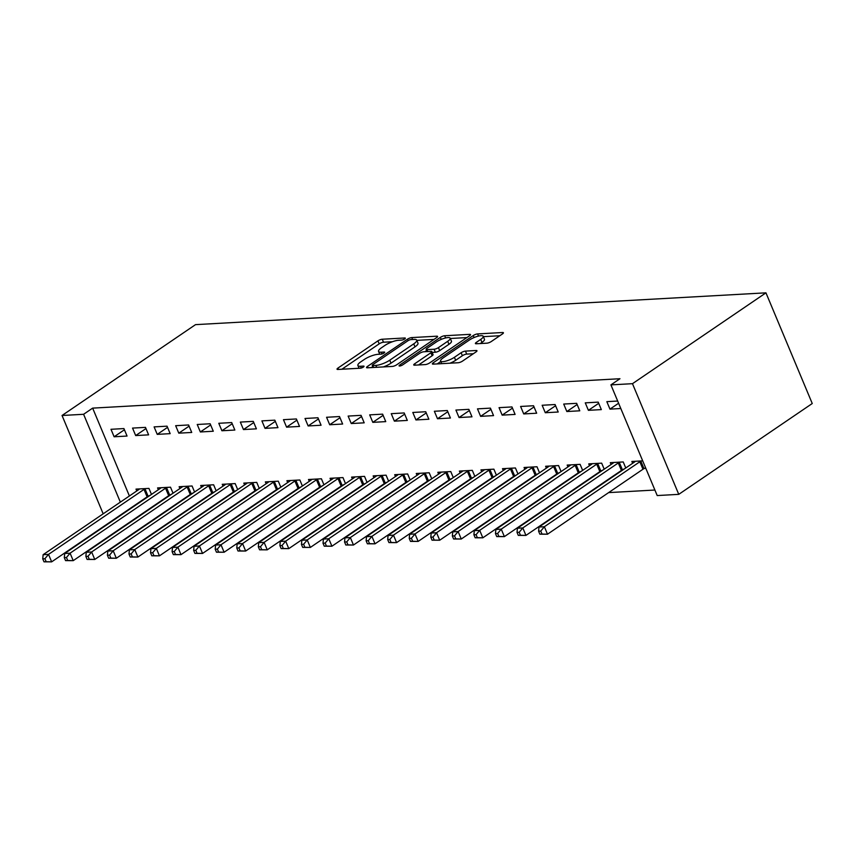 <?xml version="1.0" encoding="UTF-8"?>
<svg xmlns="http://www.w3.org/2000/svg" width="855" height="855" viewBox="0 0 855 855"><rect width="100%" height="100%" fill="white"/><g stroke="black" fill="none" stroke-linecap="round" stroke-linejoin="round"><path stroke-width="1.28" d="M404.682 338.954A2.309 0.62 -22.7 0 0 405.334 338.142A2.309 0.62 -22.7 0 0 404.757 337.982L382.271 339.232A3.302 0.887 -22.7 0 0 377.931 340.856L337.96 368.067A3.302 0.887 -22.7 0 0 337.03 369.221A3.302 0.887 -22.7 0 0 337.853 369.456L360.34 368.206A2.309 0.62 -22.7 0 0 363.375 367.062A2.309 0.62 -22.7 0 0 364.027 366.25A2.309 0.62 -22.7 0 0 363.45 366.09L360.543 366.25A10.57 2.843 -22.7 0 1 357.892 365.491A10.57 2.843 -22.7 0 1 360.874 361.793L364.209 359.528A10.57 2.843 -22.7 0 1 378.081 354.312L380.999 354.152A2.309 0.62 -22.7 0 0 384.034 353.008A2.309 0.62 -22.7 0 0 384.686 352.196A2.309 0.62 -22.7 0 0 384.098 352.036L381.191 352.196A10.57 2.843 -22.7 0 1 378.541 351.437A10.57 2.843 -22.7 0 1 381.533 347.739L384.857 345.473A10.57 2.843 -22.7 0 1 398.74 340.258L401.647 340.098A2.309 0.62 -22.7 0 0 404.682 338.954M486.912 343.176A3.302 0.887 -22.7 0 0 491.251 341.551L502.473 333.92A3.302 0.887 -22.7 0 0 503.403 332.755A3.302 0.887 -22.7 0 0 502.569 332.52L477.603 333.92A3.302 0.887 -22.7 0 0 473.264 335.545L433.293 362.744A3.302 0.887 -22.7 0 0 432.363 363.909A3.302 0.887 -22.7 0 0 433.186 364.145L458.162 362.744A3.302 0.887 -22.7 0 0 462.491 361.12L476.043 351.897A3.302 0.887 -22.7 0 0 476.972 350.742A3.302 0.887 -22.7 0 0 476.15 350.507L465.462 351.106A3.302 0.887 -22.7 0 0 461.123 352.73L454.4 357.305A8.839 2.373 -22.7 0 1 445.936 361.099A8.839 2.373 -22.7 0 1 440.592 361.034A8.839 2.373 -22.7 0 1 443.082 357.935L469.395 340.023A8.839 2.373 -22.7 0 1 477.86 336.229A8.839 2.373 -22.7 0 1 483.214 336.304A8.839 2.373 -22.7 0 1 480.724 339.392L476.331 342.385A3.302 0.887 -22.7 0 0 475.401 343.539A3.302 0.887 -22.7 0 0 476.235 343.774L486.912 343.176M610.919 384.878L632.476 383.681L678.763 494.35L657.206 495.558L610.919 384.878L619.961 378.722L92.65 408.124L83.598 414.29L120.352 502.131M632.476 383.681L765.952 292.838L195.517 324.644L62.041 415.487L83.598 414.29M436.659 337.586A3.302 0.887 -22.7 0 0 437.589 336.432A3.302 0.887 -22.7 0 0 436.766 336.197L411.789 337.586A3.302 0.887 -22.7 0 0 407.45 339.211L367.479 366.421A3.302 0.887 -22.7 0 0 366.549 367.575A3.302 0.887 -22.7 0 0 367.383 367.81L392.349 366.421A3.302 0.887 -22.7 0 0 396.688 364.786L436.659 337.586M444.696 335.748L469.662 334.358A3.302 0.887 -22.7 0 1 470.496 334.594A3.302 0.887 -22.7 0 1 469.566 335.748L429.595 362.958A3.302 0.887 -22.7 0 1 425.256 364.583L414.568 365.181A3.302 0.887 -22.7 0 1 413.735 364.946A3.302 0.887 -22.7 0 1 414.675 363.792L430.877 352.752A3.302 0.887 -22.7 0 0 431.818 351.597A3.302 0.887 -22.7 0 0 430.984 351.362L423.898 351.758A3.302 0.887 -22.7 0 0 419.559 353.382L402.684 364.871A2.309 0.62 -22.7 0 1 400.471 365.865A2.309 0.62 -22.7 0 1 399.071 365.844A2.309 0.62 -22.7 0 1 399.723 365.032L440.357 337.383A3.302 0.887 -22.7 0 1 444.696 335.748L445.615 337.949M678.763 494.35L812.25 403.517L765.952 292.838M585.269 402.855L588.4 410.325L601.332 409.609L598.211 402.128L585.269 402.855M625.753 467.984L623.231 461.946L610.299 462.673L611.069 464.511M542.155 405.259L545.287 412.73L558.219 412.014L555.087 404.533L542.155 405.259M582.64 470.389L580.117 464.351L567.175 465.077L567.944 466.916M499.042 407.653L502.163 415.135L515.105 414.419L511.974 406.937L499.042 407.653M539.516 472.783L536.993 466.755L524.062 467.482L524.831 469.32M455.918 410.058L459.05 417.539L471.981 416.823L468.861 409.342L455.918 410.058M496.402 475.188L493.88 469.16L480.948 469.887L481.718 471.714M412.805 412.463L415.936 419.944L428.868 419.228L425.737 411.747L412.805 412.463M453.289 477.592L450.767 471.565L437.835 472.291L438.594 474.119M369.691 414.867L372.812 422.349L385.755 421.622L382.623 414.151L369.691 414.867M410.165 479.997L407.653 473.969L394.711 474.696L395.48 476.524M326.567 417.272L329.699 424.753L342.631 424.027L339.51 416.556L326.567 417.272M367.052 482.402L364.529 476.374L351.597 477.101L352.367 478.928M283.454 419.677L286.585 427.158L299.517 426.431L296.386 418.961L283.454 419.677M323.938 484.806L321.416 478.779L308.484 479.505L309.243 481.333M240.341 422.081L243.472 429.563L256.404 428.836L253.272 421.365L240.341 422.081M280.825 487.211L278.303 481.183L265.36 481.899L266.129 483.738M197.227 424.486L200.348 431.967L213.29 431.241L210.159 423.77L197.227 424.486M237.701 489.616L235.178 483.588L222.247 484.304L223.016 486.142M154.103 426.891L157.235 434.372L170.166 433.645L167.046 426.175L154.103 426.891M194.587 492.02L192.065 485.993L179.133 486.709L179.892 488.547M110.99 429.296L114.121 436.777L127.053 436.05L123.922 428.569L110.99 429.296M151.474 494.425L148.952 488.397L136.009 489.113L136.779 490.952M92.65 408.124L129.394 495.975M155.899 517.852L156.689 517.809M177.455 516.644L178.257 516.602M199.023 515.447L199.814 515.405M220.579 514.24L221.37 514.197M242.136 513.043L242.927 513M263.693 511.846L264.484 511.792M285.249 510.638L286.04 510.595M306.806 509.441L307.608 509.388M328.373 508.233L329.164 508.191M349.93 507.036L350.721 506.994M371.487 505.829L372.278 505.786M393.043 504.632L393.834 504.589M414.6 503.424L415.391 503.381M436.157 502.227L436.958 502.184M457.714 501.019L458.515 500.977M479.281 499.822L480.072 499.78M500.838 498.615L501.629 498.572M522.394 497.418L523.185 497.375M543.951 496.21L544.742 496.167M565.508 495.013L566.299 494.97M587.064 493.805L587.866 493.763M608.632 492.608L654.898 490.033M173.031 493.217L170.508 487.19L157.577 487.916L158.335 489.755M132.546 428.088L135.678 435.569L148.61 434.853L145.478 427.372L132.546 428.088M216.144 490.813L213.622 484.785L200.69 485.512L201.459 487.35M175.66 425.694L178.791 433.164L191.723 432.448L188.602 424.967L175.66 425.694M259.257 488.419L256.735 482.38L243.803 483.107L244.573 484.945M218.784 423.289L221.905 430.76L234.847 430.044L231.716 422.562L218.784 423.289M302.381 486.014L299.859 479.986L286.917 480.702L287.686 482.541M261.897 420.884L265.029 428.355L277.961 427.639L274.829 420.158L261.897 420.884M345.495 483.609L342.973 477.582L330.041 478.298L330.81 480.136M305.011 418.48L308.142 425.95L321.074 425.234L317.953 417.753L305.011 418.48M388.608 481.205L386.086 475.177L373.154 475.893L373.924 477.731M348.135 416.075L351.255 423.546L364.198 422.83L361.067 415.348L348.135 416.075M431.732 478.8L429.21 472.772L416.267 473.488L417.037 475.327M391.248 413.67L394.379 421.152L407.311 420.425L404.18 412.944L391.248 413.67M474.846 476.395L472.323 470.368L459.392 471.084L460.161 472.922M434.361 411.266L437.493 418.747L450.425 418.02L447.304 410.539L434.361 411.266M517.959 473.991L515.437 467.963L502.505 468.679L503.274 470.517M477.485 408.861L480.606 416.342L493.549 415.616L490.417 408.134L477.485 408.861M561.083 471.586L558.561 465.558L545.618 466.274L546.388 468.113M520.599 406.456L523.73 413.938L536.662 413.211L533.531 405.74L520.599 406.456M604.196 469.181L601.674 463.154L588.742 463.87L589.501 465.708M563.712 404.052L566.844 411.533L579.776 410.806L576.655 403.336L563.712 404.052M644.424 468.422L645.824 468.348M642.704 460.866L631.856 461.465L632.625 463.303M617.673 401.048L606.836 401.647L609.957 409.128L620.805 408.519M126.091 525.162L125.29 525.216M62.041 415.487L103.177 513.823M114.121 436.777L124.424 429.766M135.678 435.569L145.981 428.558M157.235 434.372L167.537 427.361M178.791 433.164L189.094 426.153M200.348 431.967L210.651 424.956M221.905 430.76L232.207 423.749M243.472 429.563L253.775 422.552M265.029 428.355L275.331 421.344M286.585 427.158L296.888 420.147M308.142 425.95L318.445 418.939M329.699 424.753L340.001 417.742M351.255 423.546L361.558 416.535M372.812 422.349L383.126 415.338M394.379 421.152L404.682 414.13M415.936 419.944L426.239 412.933M437.493 418.747L447.796 411.725M459.05 417.539L469.352 410.528M480.606 416.342L490.909 409.331M502.163 415.135L512.466 408.124M523.73 413.938L534.033 406.927M545.287 412.73L555.59 405.719M566.844 411.533L577.146 404.522M588.4 410.325L598.703 403.314M609.957 409.128L618.592 403.25M392.456 341.722L383.521 342.224A3.302 0.887 -22.7 0 0 379.182 343.849L341.893 369.232M372.769 366.667L371.412 367.586M433.977 339.414L416.813 340.365M411.009 339.574A2.309 0.62 -22.7 0 0 407.974 340.718L372.887 364.593A2.309 0.62 -22.7 0 0 372.235 365.406A2.309 0.62 -22.7 0 0 372.812 365.566L375.879 365.395A10.57 2.843 -22.7 0 0 389.762 360.179L413.745 343.86A10.57 2.843 -22.7 0 0 416.727 340.162A10.57 2.843 -22.7 0 0 414.077 339.403L411.009 339.574M383.414 366.913A10.57 2.843 -22.7 0 0 391.013 363.172L389.762 360.179M416.727 340.162L417.977 343.144A10.57 2.843 -22.7 0 1 414.996 346.852L391.013 363.172M450.318 338.495L466.883 337.575M418.597 364.957L432.138 355.744A3.302 0.887 -22.7 0 0 433.068 354.59L431.818 351.597M424.967 351.694L426.656 350.55M447.699 341.305A8.839 2.373 -22.7 0 0 450.2 338.217A8.839 2.373 -22.7 0 0 444.846 338.142A8.839 2.373 -22.7 0 0 436.381 341.936L427.115 348.252A3.302 0.887 -22.7 0 0 426.175 349.406A3.302 0.887 -22.7 0 0 427.008 349.642L434.094 349.246A3.302 0.887 -22.7 0 0 438.433 347.622L447.699 341.305L448.961 344.298A8.839 2.373 -22.7 0 0 451.451 341.198L450.2 338.217M448.961 344.298L439.684 350.603A3.302 0.887 -22.7 0 1 435.345 352.239L432.16 352.41M483.214 336.304L484.464 339.296A8.839 2.373 -22.7 0 1 481.974 342.385L480.264 343.55M449.89 363.215A8.839 2.373 -22.7 0 0 455.662 360.297L454.4 357.305M473.36 353.724L466.712 354.098A3.302 0.887 -22.7 0 0 462.373 355.723L455.662 360.297M440.785 361.494L437.226 363.92M499.79 335.737L483.364 336.656M139.504 488.921L139.301 489.146A3.367 0.908 157.3 0 1 138.606 489.712L43.135 554.681L48.521 554.382L51.653 561.853L147.124 496.883A3.367 0.908 157.3 0 1 148.129 496.306L150.427 495.13M46.159 561.703L51.653 561.853L44 561.831L46.159 561.703L44.909 558.71L42.75 558.839L44 561.831M44.909 558.71L48.521 554.382L144.003 489.402A3.367 0.908 157.3 0 1 144.997 488.825L145.457 488.59M42.75 558.839L43.135 554.681M161.061 487.724L160.858 487.938A3.367 0.908 157.3 0 1 160.163 488.504L64.691 553.474L70.089 553.174L73.209 560.656L168.681 495.686A3.367 0.908 157.3 0 1 169.685 495.098L171.983 493.934M67.716 560.506L73.209 560.656L65.557 560.624L67.716 560.506L66.466 557.513L64.307 557.631L65.557 560.624M66.466 557.513L70.089 553.174L165.56 488.205A3.367 0.908 157.3 0 1 166.554 487.617L167.014 487.393M64.307 557.631L64.691 553.474M182.617 486.516L182.414 486.741A3.367 0.908 157.3 0 1 181.73 487.307L86.248 552.277L91.645 551.977L94.766 559.459L190.248 494.479A3.367 0.908 157.3 0 1 191.242 493.901L193.54 492.726M89.273 559.298L94.766 559.459L87.114 559.427L89.273 559.298L88.022 556.306L85.863 556.434L87.114 559.427M88.022 556.306L91.645 551.977L187.117 486.997A3.367 0.908 157.3 0 1 188.111 486.42L188.57 486.185M85.863 556.434L86.248 552.277M204.174 485.319L203.971 485.533A3.367 0.908 157.3 0 1 203.287 486.1L107.816 551.08L113.202 550.77L116.333 558.251L211.805 493.282A3.367 0.908 157.3 0 1 212.799 492.694L215.097 491.529M110.829 558.101L116.333 558.251L108.681 558.219L110.829 558.101L109.579 555.109L107.42 555.226L108.681 558.219M109.579 555.109L113.202 550.77L208.673 485.8A3.367 0.908 157.3 0 1 209.678 485.213L210.138 484.988M107.42 555.226L107.816 551.08M225.731 484.112L225.528 484.336A3.367 0.908 157.3 0 1 224.844 484.903L129.372 549.872L134.759 549.573L137.89 557.054L233.362 492.074A3.367 0.908 157.3 0 1 234.356 491.497L236.664 490.321M132.386 556.894L137.89 557.054L130.238 557.022L132.386 556.894L131.136 553.912L128.987 554.029L130.238 557.022M131.136 553.912L134.759 549.573L230.23 484.603A3.367 0.908 157.3 0 1 231.235 484.016L231.694 483.78M128.987 554.029L129.372 549.872M247.298 482.915L247.095 483.128A3.367 0.908 157.3 0 1 246.4 483.695L150.929 548.675L156.315 548.365L159.447 555.846L254.918 490.877A3.367 0.908 157.3 0 1 255.923 490.289L258.221 489.124M153.953 555.697L159.447 555.846L151.795 555.814L153.953 555.697L152.692 552.704L150.544 552.822L151.795 555.814M152.692 552.704L156.315 548.365L251.787 483.396A3.367 0.908 157.3 0 1 252.791 482.808L253.251 482.583M150.544 552.822L150.929 548.675M268.855 481.707L268.652 481.931A3.367 0.908 157.3 0 1 267.957 482.498L172.486 547.467L177.872 547.168L181.004 554.649L276.475 489.669A3.367 0.908 157.3 0 1 277.48 489.092L279.777 487.927M175.51 554.489L181.004 554.649L173.351 554.617L175.51 554.489L174.26 551.507L172.101 551.625L173.351 554.617M174.26 551.507L177.872 547.168L273.354 482.199A3.367 0.908 157.3 0 1 274.348 481.611L274.808 481.376M172.101 551.625L172.486 547.467M290.411 480.51L290.208 480.724A3.367 0.908 157.3 0 1 289.514 481.29L194.042 546.27L199.429 545.971L202.56 553.442L298.032 488.472A3.367 0.908 157.3 0 1 299.036 487.884L301.334 486.719M197.067 553.292L202.56 553.442L194.908 553.409L197.067 553.292L195.816 550.299L193.657 550.417L194.908 553.409M195.816 550.299L199.429 545.971L294.911 480.991A3.367 0.908 157.3 0 1 295.905 480.414L296.364 480.179M193.657 550.417L194.042 546.27M311.968 479.302L311.765 479.527A3.367 0.908 157.3 0 1 311.081 480.093L215.599 545.062L220.996 544.763L224.117 552.245L319.599 487.265A3.367 0.908 157.3 0 1 320.593 486.687L322.891 485.522M218.624 552.095L224.117 552.245L216.465 552.212L218.624 552.095L217.373 549.102L215.214 549.22L216.465 552.212M217.373 549.102L220.996 544.763L316.468 479.794A3.367 0.908 157.3 0 1 317.462 479.206L317.921 478.971M215.214 549.22L215.599 545.062M333.525 478.105L333.322 478.319A3.367 0.908 157.3 0 1 332.638 478.886L237.166 543.865L242.553 543.566L245.674 551.037L341.156 486.068A3.367 0.908 157.3 0 1 342.15 485.48L344.447 484.315M240.18 550.887L245.674 551.037L238.021 551.005L240.18 550.887L238.93 547.895L236.771 548.012L238.021 551.005M238.93 547.895L242.553 543.566L338.024 478.586A3.367 0.908 157.3 0 1 339.029 478.009L339.488 477.774M236.771 548.012L237.166 543.865M355.082 476.898L354.878 477.122A3.367 0.908 157.3 0 1 354.194 477.689L258.723 542.658L264.11 542.359L267.241 549.84L362.712 484.86A3.367 0.908 157.3 0 1 363.706 484.283L366.015 483.118M261.737 549.69L267.241 549.84L259.589 549.808L261.737 549.69L260.486 546.698L258.338 546.815L259.589 549.808M260.486 546.698L264.11 542.359L359.581 477.389A3.367 0.908 157.3 0 1 360.586 476.801L361.045 476.566M258.338 546.815L258.723 542.658M376.649 475.701L376.435 475.914A3.367 0.908 157.3 0 1 375.751 476.481L280.28 541.461L285.666 541.162L288.798 548.632L384.269 483.663A3.367 0.908 157.3 0 1 385.274 483.075L387.572 481.91M283.304 548.483L288.798 548.632L281.145 548.6L283.304 548.483L282.043 545.49L279.895 545.608L281.145 548.6M282.043 545.49L285.666 541.162L381.138 476.182A3.367 0.908 157.3 0 1 382.142 475.604L382.602 475.369M279.895 545.608L280.28 541.461M398.206 474.493L398.002 474.717A3.367 0.908 157.3 0 1 397.308 475.284L301.836 540.253L307.223 539.954L310.354 547.435L405.826 482.455A3.367 0.908 157.3 0 1 406.83 481.878L409.128 480.713M304.861 547.286L310.354 547.435L302.702 547.403L304.861 547.286L303.611 544.293L301.452 544.411L302.702 547.403M303.611 544.293L307.223 539.954L402.694 474.985A3.367 0.908 157.3 0 1 403.699 474.397L404.159 474.162M301.452 544.411L301.836 540.253M419.762 473.296L419.559 473.51A3.367 0.908 157.3 0 1 418.865 474.076L323.393 539.056L328.78 538.757L331.911 546.227L427.382 481.258A3.367 0.908 157.3 0 1 428.387 480.67L430.685 479.505M326.418 546.078L331.911 546.227L324.259 546.195L326.418 546.078L325.167 543.085L323.008 543.214L324.259 546.195M325.167 543.085L328.78 538.757L424.262 473.777A3.367 0.908 157.3 0 1 425.256 473.2L425.715 472.965M323.008 543.214L323.393 539.056M441.319 472.099L441.116 472.313A3.367 0.908 157.3 0 1 440.421 472.879L344.95 537.848L350.347 537.549L353.468 545.03L448.939 480.061A3.367 0.908 157.3 0 1 449.944 479.473L452.242 478.308M347.974 544.881L353.468 545.03L345.815 544.998L347.974 544.881L346.724 541.888L344.565 542.006L345.815 544.998M346.724 541.888L350.347 537.549L445.818 472.58A3.367 0.908 157.3 0 1 446.812 471.992L447.272 471.757M344.565 542.006L344.95 537.848M462.876 470.891L462.673 471.116A3.367 0.908 157.3 0 1 461.989 471.671L366.506 536.651L371.904 536.352L375.024 543.823L470.507 478.853A3.367 0.908 157.3 0 1 471.5 478.266L473.798 477.101M369.531 543.673L375.024 543.823L367.372 543.791L369.531 543.673L368.281 540.681L366.122 540.809L367.372 543.791M368.281 540.681L371.904 536.352L467.375 471.372A3.367 0.908 157.3 0 1 468.38 470.795L468.829 470.56M366.122 540.809L366.506 536.651M484.432 469.694L484.229 469.908A3.367 0.908 157.3 0 1 483.545 470.474L388.074 535.444L393.46 535.145L396.592 542.626L492.063 477.656A3.367 0.908 157.3 0 1 493.057 477.069L495.355 475.904M391.088 542.476L396.592 542.626L388.94 542.594L391.088 542.476L389.837 539.484L387.689 539.601L388.94 542.594M389.837 539.484L393.46 535.145L488.932 470.175A3.367 0.908 157.3 0 1 489.936 469.587L490.396 469.363M387.689 539.601L388.074 535.444M506 468.487L505.786 468.711A3.367 0.908 157.3 0 1 505.102 469.277L409.63 534.247L415.017 533.948L418.148 541.418L513.62 476.449A3.367 0.908 157.3 0 1 514.625 475.872L516.922 474.696M412.644 541.268L418.148 541.418L410.496 541.397L412.644 541.268L411.394 538.276L409.246 538.404L410.496 541.397M411.394 538.276L415.017 533.948L510.488 468.968A3.367 0.908 157.3 0 1 511.493 468.39L511.953 468.155M409.246 538.404L409.63 534.247M527.556 467.29L527.353 467.503A3.367 0.908 157.3 0 1 526.659 468.07L431.187 533.039L436.574 532.74L439.705 540.221L535.177 475.252A3.367 0.908 157.3 0 1 536.181 474.664L538.479 473.499M434.212 540.071L439.705 540.221L432.053 540.189L434.212 540.071L432.961 537.079L430.802 537.197L432.053 540.189M432.961 537.079L436.574 532.74L532.045 467.771A3.367 0.908 157.3 0 1 533.05 467.183L533.509 466.958M430.802 537.197L431.187 533.039M549.113 466.082L548.91 466.306A3.367 0.908 157.3 0 1 548.215 466.873L452.744 531.842L458.13 531.543L461.262 539.024L556.733 474.044A3.367 0.908 157.3 0 1 557.738 473.467L560.036 472.291M455.768 538.864L461.262 539.024L453.61 538.992L455.768 538.864L454.518 535.871L452.359 536L453.61 538.992M454.518 535.871L458.13 531.543L553.613 466.563A3.367 0.908 157.3 0 1 554.606 465.986L555.066 465.751M452.359 536L452.744 531.842M570.67 464.885L570.467 465.099A3.367 0.908 157.3 0 1 569.772 465.665L474.301 530.645L479.698 530.335L482.819 537.816L578.29 472.847A3.367 0.908 157.3 0 1 579.295 472.259L581.592 471.094M477.325 537.667L482.819 537.816L475.166 537.784L477.325 537.667L476.075 534.674L473.916 534.792L475.166 537.784M476.075 534.674L479.698 530.335L575.169 465.366A3.367 0.908 157.3 0 1 576.163 464.778L576.623 464.554M473.916 534.792L474.301 530.645M592.226 463.677L592.023 463.902A3.367 0.908 157.3 0 1 591.339 464.468L495.857 529.437L501.254 529.138L504.375 536.619L599.857 471.639A3.367 0.908 157.3 0 1 600.851 471.062L603.149 469.887M498.882 536.459L504.375 536.619L496.723 536.587L498.882 536.459L497.631 533.477L495.473 533.595L496.723 536.587M497.631 533.477L501.254 529.138L596.726 464.169A3.367 0.908 157.3 0 1 597.72 463.581L598.179 463.346M495.473 533.595L495.857 529.437M613.783 462.48L613.58 462.694A3.367 0.908 157.3 0 1 612.896 463.26L517.425 528.24L522.811 527.93L525.943 535.412L621.414 470.442A3.367 0.908 157.3 0 1 622.408 469.855L624.706 468.69M520.438 535.262L525.943 535.412L518.29 535.38L520.438 535.262L519.188 532.27L517.029 532.387L518.29 535.38M519.188 532.27L522.811 527.93L618.283 462.961A3.367 0.908 157.3 0 1 619.287 462.373L619.747 462.149M517.029 532.387L517.425 528.24M635.34 461.273L635.137 461.497A3.367 0.908 157.3 0 1 634.453 462.063L538.981 527.033L544.368 526.733L547.499 534.215L642.971 469.235A3.367 0.908 157.3 0 1 643.965 468.658L645.611 467.824M541.995 534.054L547.499 534.215L539.847 534.183L541.995 534.054L540.745 531.073L538.597 531.19L539.847 534.183M540.745 531.073L544.368 526.733L639.839 461.764A3.367 0.908 157.3 0 1 640.844 461.176L641.303 460.941M538.597 531.19L538.981 527.033M405.046 338.676L404.757 337.982M363.738 366.784L363.45 366.09M384.397 352.73L384.098 352.036M381.939 353.97L381.191 352.196M361.28 368.024L360.543 366.25M338.527 369.424L337.96 368.067M379.182 343.849L377.931 340.856M383.521 342.224L382.271 339.232M368.045 367.778L367.479 366.421M408.059 340.653L407.45 339.211M412.591 339.488L411.789 337.586M437.172 337.18L436.766 336.197M373.614 367.468L372.812 365.566M376.681 367.297L375.879 365.395M414.996 346.852L413.745 343.86M470.079 335.352L469.662 334.358M415.241 365.138L414.675 363.792M432.138 355.744L430.877 352.752M400.108 365.951L399.723 365.032M441.201 339.392L440.357 337.383M427.799 351.544L427.008 349.642M435.345 352.239L434.094 349.246M439.684 350.603L438.433 347.622M476.898 343.742L476.331 342.385M481.974 342.385L480.724 339.392M462.373 355.723L461.123 352.73M466.712 354.098L465.462 351.106M476.556 351.501L476.15 350.507M433.859 364.102L433.293 362.744M474.098 337.533L473.264 335.545M478.501 336.068L477.603 333.92M502.986 333.514L502.569 332.52M147.124 496.883L144.003 489.402M148.129 496.306L144.997 488.825M168.681 495.686L165.56 488.205M169.685 495.098L166.554 487.617M190.248 494.479L187.117 486.997M191.242 493.901L188.111 486.42M211.805 493.282L208.673 485.8M212.799 492.694L209.678 485.213M233.362 492.074L230.23 484.603M234.356 491.497L231.235 484.016M254.918 490.877L251.787 483.396M255.923 490.289L252.791 482.808M276.475 489.669L273.354 482.199M277.48 489.092L274.348 481.611M298.032 488.472L294.911 480.991M299.036 487.884L295.905 480.414M319.599 487.265L316.468 479.794M320.593 486.687L317.462 479.206M341.156 486.068L338.024 478.586M342.15 485.48L339.029 478.009M362.712 484.86L359.581 477.389M363.706 484.283L360.586 476.801M384.269 483.663L381.138 476.182M385.274 483.075L382.142 475.604M405.826 482.455L402.694 474.985M406.83 481.878L403.699 474.397M427.382 481.258L424.262 473.777M428.387 480.67L425.256 473.2M448.939 480.061L445.818 472.58M449.944 479.473L446.812 471.992M470.507 478.853L467.375 471.372M471.5 478.266L468.38 470.795M492.063 477.656L488.932 470.175M493.057 477.069L489.936 469.587M513.62 476.449L510.488 468.968M514.625 475.872L511.493 468.39M535.177 475.252L532.045 467.771M536.181 474.664L533.05 467.183M556.733 474.044L553.613 466.563M557.738 473.467L554.606 465.986M578.29 472.847L575.169 465.366M579.295 472.259L576.163 464.778M599.857 471.639L596.726 464.169M600.851 471.062L597.72 463.581M621.414 470.442L618.283 462.961M622.408 469.855L619.287 462.373M642.971 469.235L639.839 461.764M643.965 468.658L640.844 461.176M379.706 354.216L378.541 351.437M359.057 368.281L357.892 365.491M373.111 367.49L372.235 365.406M427.094 351.576L426.175 349.406M441.693 363.664L440.592 361.034"/></g></svg>
